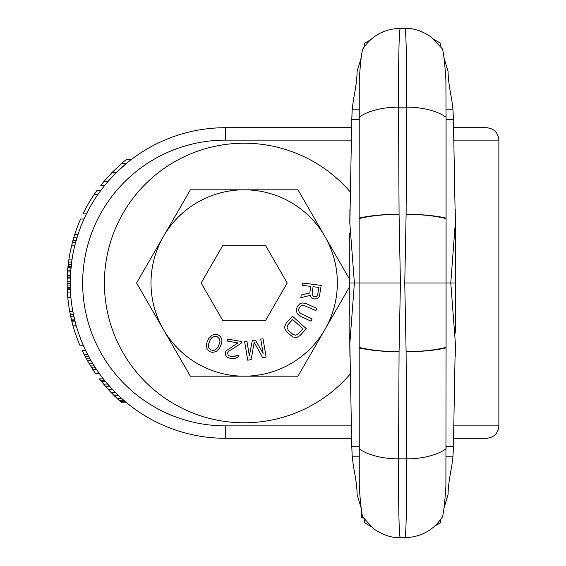 <?xml version="1.0" encoding="UTF-8"?>
<svg xmlns="http://www.w3.org/2000/svg" width="566" height="566" viewBox="0 0 566 566"><rect width="100%" height="100%" fill="white"/><g stroke="black" fill="none" stroke-linecap="round" stroke-linejoin="round"><path stroke-width="0.85" d="M350.213 191.931A139.774 139.774 0 0 0 104.399 283A139.774 139.774 0 0 0 350.213 374.069M351.536 127.697L225.537 127.697A155.303 155.303 0 0 0 70.234 283A155.303 155.303 0 0 0 225.537 438.303L351.536 438.303M453.635 438.303L486.449 438.303C493.998 437.568 498.137 433.429 498.872 425.88L498.872 140.12L453.918 140.12M498.872 140.12C498.137 132.571 493.998 128.432 486.449 127.697L453.635 127.697M131.369 159.499L126.331 159.499A158.409 158.409 0 0 0 121.683 163.383L126.48 163.383L116.462 172.446L107.986 181.502L103.911 181.502A158.409 158.409 0 0 0 100.776 185.386L104.745 185.386M77.768 235.215L75.476 242.977L72.264 242.977L72.434 242.333L75.653 242.333M84.016 219.035L80.613 219.035A158.409 158.409 0 0 0 74.712 234.565L77.981 234.565L76.191 240.387L72.964 240.387L72.434 242.333M74.91 245.17L71.712 245.17A158.409 158.409 0 0 0 68.932 259.143L72.073 259.143L70.623 271.956L67.51 271.956A158.409 158.409 0 0 0 67.304 275.451L67.135 281.274A158.409 158.409 0 0 0 67.128 283.608L67.255 289.431A158.409 158.409 0 0 0 69.724 311.562L71.719 320.88A158.409 158.409 0 0 0 79.856 345.218L83.237 345.218M70.906 317.385L69.724 311.562L72.88 311.562L73.368 314.038M85.615 350.396L82.176 350.396A158.409 158.409 0 0 0 84.065 354.281L87.553 354.281L91.098 360.754L87.518 360.754A158.409 158.409 0 0 0 89.011 363.337L93.029 369.81A158.409 158.409 0 0 0 95.654 373.694L99.46 373.694M89.011 363.337L92.626 363.337L96.758 369.81L93.029 369.81M106.5 382.75L109.797 386.557M105.651 386.543L109.868 386.635L112.238 389.224L104.901 380.812L100.932 380.812L108.021 389.224A158.409 158.409 0 0 0 111.028 392.457L119.702 400.87L124.414 400.87L126.72 402.815L121.909 402.815L120.431 401.52L125.171 401.52M111.028 392.457L115.365 392.457L118.676 395.698L116.419 393.512M118.902 395.91L119.681 396.639M121.711 398.499L122.313 399.037M114.212 395.698L118.676 395.698L124.414 400.87M118.676 395.698L121.471 398.28L116.893 398.28M75.016 244.738L75.703 242.149M68.366 263.225L68.847 259.73L68.514 262.058L71.641 262.122M67.304 275.451L70.417 275.451L70.241 281.274L67.135 281.274M67.128 283.608L70.234 283.608L70.368 289.431L67.255 289.431M70.771 316.804L73.955 316.804L72.88 311.562L74.924 320.88L71.719 320.88M72.759 310.925L73.127 312.864M72.915 311.753L73.007 312.22M71.988 259.73L71.493 263.225M73.955 316.804L74.089 317.385M121.683 163.383L112.082 172.446L103.911 181.502M100.734 190.565L96.892 190.565A158.409 158.409 0 0 0 83.011 213.856L86.471 213.856M74.712 234.565L72.964 240.387M73.905 237.154L73.332 239.093M67.941 266.919L67.701 269.508M69.455 255.917L69.349 256.568M69.045 258.407L68.91 259.306M69.59 255.174L69.031 258.506M70.184 252.04L69.809 253.978M68.932 259.143L67.418 273.392M71.005 248.156L69.568 255.273M69.165 308.336L70.219 314.158M69.271 308.979L69.434 309.956M84.065 354.281L87.518 360.754M113.54 395.026L115.011 396.483M107.597 384.045L103.628 384.151M103.352 378.866L99.432 378.866A158.409 158.409 0 0 0 100.932 380.812M117.579 398.931L120.431 401.52M107.993 389.196L112.238 389.224M104.08 384.696L104.625 385.34M71.09 266.713L67.962 266.713L68.514 262.093M69.837 253.794L69.059 258.329M72.314 242.8L70.092 252.507M71.656 245.382L71.344 246.677M67.665 269.975L67.389 273.859M68.231 301.685L68.741 305.569M67.878 298.445L67.977 299.421M67.375 291.929L67.149 285.505M67.948 299.096L68.309 302.329M71.457 319.804L72.788 324.976M112.082 172.446L116.462 172.446M94.189 194.442L97.953 194.442M73.707 237.798L76.955 237.798M67.644 270.159L70.764 270.159M67.878 267.569L70.998 267.569M71.981 321.927L75.186 321.927M73.021 325.804L76.247 325.804M92.612 369.166L96.326 369.166M91.777 367.872L95.47 367.872M90.567 365.926L94.225 365.926M86.096 358.165L89.633 358.165M85.063 356.219L88.579 356.219M84.398 354.924L87.893 354.924M118.987 400.226L123.664 400.226M101.441 381.456L105.432 381.456M67.906 267.301L71.026 267.301M68.026 266.133L71.153 266.133M68.224 264.386L71.351 264.386M67.439 292.926L70.552 292.926M67.234 288.844L70.34 288.844M67.198 287.684L70.304 287.684M67.156 285.936L70.262 285.936M67.177 278.946L70.283 278.946M67.234 277.199L70.34 277.199M67.276 276.031L70.389 276.031M67.8 297.582L70.92 297.582M71.578 320.299L74.776 320.299M71.302 319.132L74.493 319.132M70.283 314.47L73.453 314.47M349.781 279.554L324.87 236.411A93.185 93.185 0 0 0 244.172 189.815L190.374 189.815L136.576 283L190.374 376.185L244.172 376.185A93.185 93.185 0 0 0 324.87 236.411L297.971 189.815L244.172 189.815A93.185 93.185 0 0 0 163.475 329.589A93.185 93.185 0 0 0 244.172 376.185L297.971 376.185L349.781 286.446M201.135 283L222.65 320.271L265.695 320.271L287.21 283L265.695 245.729L222.65 245.729L201.135 283M310.692 286.403L309.85 292.955L301.197 294.978L300.857 297.674L310.345 295.367L310.932 297.001L312.361 298.36L315.064 299.096L318.014 297.907L319.394 296.52L321.212 285.398L302.725 283.042L302.428 285.349L310.692 286.403M312.114 294.023L313.048 286.707L318.948 287.457L317.476 295.884L316.585 296.556L314.18 296.634L313.048 296.103L312.114 294.023M299.895 316.09L311.081 321.191L312.05 319.068L299.577 312.956L298.579 310.366L298.862 308.788L300.518 306.128L303.121 305.187L315.913 310.593L316.882 308.47L305.697 303.369L301.961 302.952L299.874 303.709L297.348 306.39L296.259 309.736L297.129 313.55L299.895 316.09M300.03 335.617L306.284 328.705L292.459 316.203L286.212 323.115L284.748 326.504L284.882 328.719L286.75 331.98L292.891 337.011L296.803 337.407L300.03 335.617M302.952 328.839L298.268 334.018L295.558 335.235L292.721 334.237L288.306 330.247L287.033 327.523L287.974 324.714L292.664 319.528L302.952 328.839M249.38 355.908L246.939 341.44L244.639 341.822L247.738 360.202L251.191 359.622L254.162 342.232L262.674 357.684L266.119 357.104L263.02 338.723L260.721 339.112L263.162 353.58L255.365 340.017L252.302 340.534L249.38 355.908M241.066 343.392L241.399 341.44L227.617 339.112L227.284 341.065L238.01 342.876L226.018 350.906L225.24 353.184L225.36 354.818L226.626 356.637L228.027 357.677L231.791 358.717L234.536 358.78L237.996 356.948L238.64 355.448L236.73 355.123L234.487 356.757L232.506 356.828L229.124 355.851L228.105 354.875L227.674 352.795L228.699 351.359L241.066 343.392M219.636 348.069L221.759 342.925L221.95 339.918L221.44 338.334L220.231 336.402L218.32 335.015L216.056 334.329L212.215 335.079L208.705 338.652L207.121 341.843L206.406 345.034L206.908 348.38L208.118 350.312L210.021 351.698L212.285 352.385L216.127 351.635L219.636 348.069M218.073 346.845L216.665 348.805L214.217 350.241L212.823 350.432L210.906 349.93L208.656 347.482L208.323 344.659L210.269 339.869L211.677 337.909L214.125 336.473L217.436 336.791L219.693 339.239L220.018 342.055L218.073 346.845M361.242 57.675L357.082 71.542C357.096 77.811 355.88 87.199 353.432 99.715L352.229 109.132L351.719 121.336L349.859 223.584L354.394 283L359.099 283L359.269 79.926C360.669 58.468 362.148 47.813 363.705 47.954M400.41 283L399.065 351.819C382.467 351.465 369.145 349.979 359.099 347.375L359.099 283L400.41 283L399.065 214.181C382.467 214.535 369.145 216.021 359.099 218.625L359.269 486.074C360.669 507.532 362.148 518.187 363.705 518.046M361.242 508.325L357.082 494.458C357.096 488.189 355.88 478.801 353.432 466.285L352.229 456.868L351.719 444.664L349.852 343.201L354.394 283L349.781 283L349.781 232.973M359.099 445.357L359.099 448.788A47.035 22.124 0 0 0 398.514 458.856L399.065 351.819A49.27 8.568 0.6 0 1 359.099 347.857M359.099 120.643L359.099 117.212A47.035 22.124 -0 0 1 398.514 107.144L399.065 214.181A49.27 8.568 -0.6 0 0 359.099 218.143M349.859 223.584L349.788 223.23A49.27 8.568 -0.6 0 1 349.852 222.799M349.781 283L349.859 342.416M349.93 356.75L349.788 342.77A49.27 8.568 0.6 0 0 349.852 343.201M446.072 445.357L446.072 448.788A47.035 22.124 180 0 1 406.657 458.856C406.678 509.414 406.098 535.698 404.923 537.7L400.24 537.7C399.065 535.698 398.492 509.414 398.514 458.856L406.657 458.856L406.105 351.819C422.703 351.465 436.025 349.979 446.072 347.375L445.902 486.074C444.494 507.532 443.015 518.187 441.466 518.046M404.761 283L446.072 283L446.072 117.212A47.035 22.124 180 0 0 406.657 107.144C406.678 56.586 406.098 30.302 404.923 28.3L400.24 28.3C399.065 30.302 398.492 56.586 398.514 107.144L406.657 107.144L406.105 214.181L404.761 283L406.105 351.819A49.27 8.568 179.4 0 0 446.072 347.857M401.966 28.3L403.204 28.3M443.928 57.675L448.081 71.542C448.067 77.811 449.291 87.199 451.739 99.715L452.942 109.132L453.451 121.336L455.319 222.799L450.777 283L455.389 283L455.389 333.027M370.588 39.783L364.688 43.186L364.688 46.313M349.781 250.25L349.781 258.57M349.781 265.999L349.781 274.772M349.781 291.228L349.781 300.001M349.781 307.43L349.781 315.75M349.781 333.027L349.788 342.77M443.928 508.325L448.081 494.458C448.067 488.189 449.291 478.801 451.739 466.285L452.942 456.868L453.451 444.664L455.312 342.416L450.777 283L446.072 283L446.072 347.375L446.072 218.625C436.025 216.021 422.703 214.535 406.105 214.181A49.27 8.568 -179.4 0 1 446.072 218.143M446.072 120.643L445.902 79.926C444.494 58.468 443.015 47.813 441.466 47.954M455.312 342.416L455.382 342.77A49.27 8.568 179.4 0 1 455.319 343.201M455.312 223.584L455.389 283M455.241 209.25L455.382 223.23A49.27 8.568 -179.4 0 0 455.319 222.799M455.389 315.75L455.389 307.43M455.389 300.001L455.389 291.228M455.389 274.772L455.389 265.999M455.389 258.57L455.389 250.25M455.389 232.973L455.382 223.23M434.582 526.217L440.475 522.814L440.475 519.687M401.966 537.7L403.204 537.7M370.588 526.217L364.688 522.814L364.688 519.687M363.422 517.876L361.582 517.876L361.582 511.077M363.344 517.763L361.582 517.763M361.582 54.923L361.879 53.147M434.582 39.783L440.475 43.186L440.475 46.313M351.253 140.12L225.537 140.12A142.88 142.88 0 0 0 82.657 283A142.88 142.88 0 0 0 225.537 425.88L351.253 425.88M225.537 140.12L225.537 127.697M225.537 425.88L225.537 438.303M453.918 425.88L498.872 425.88M360.492 59.034L361.023 59.034M359.099 109.132L352.229 109.132M359.099 119.73L351.776 119.73M359.099 446.27L351.776 446.27M444.678 59.034L444.147 59.034M360.492 506.966L361.023 506.966M359.099 456.868L352.229 456.868M446.072 456.868L452.942 456.868M444.678 506.966L444.147 506.966M446.072 446.27L453.394 446.27M446.072 119.73L453.394 119.73M446.072 109.132L452.942 109.132M349.93 209.25L349.788 223.23M400.24 28.3C384.279 28.93 371.947 35.616 363.259 48.365M351.719 121.336L352.08 111.636M363.259 517.635L373.758 528.835C386.429 537.643 396.858 537.813 400.24 537.7M351.719 444.664L352.08 454.364M404.923 537.7C420.892 537.07 433.216 530.384 441.905 517.635M453.451 444.664L453.09 454.364M441.905 48.365L431.412 37.165C418.741 28.357 408.312 28.187 404.923 28.3M453.451 121.336L453.09 111.636M455.241 356.75L455.382 342.77"/></g></svg>
